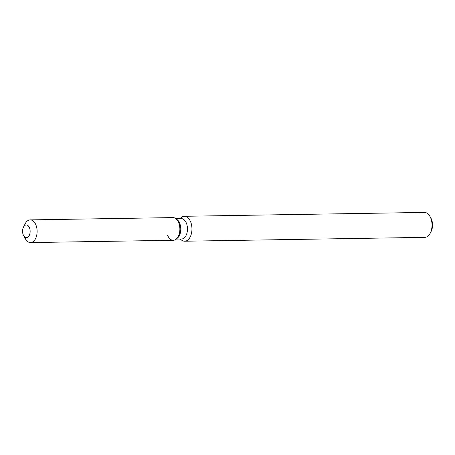 <?xml version="1.0" encoding="UTF-8"?>
<svg xmlns="http://www.w3.org/2000/svg" width="455" height="455" viewBox="0 0 455 455"><rect width="100%" height="100%" fill="white"/><g stroke="black" fill="none" stroke-linecap="round" stroke-linejoin="round"><path stroke-width="0.68" d="M29.956 229.422A6.359 3.788 -90.9 0 0 26.248 224.941A6.359 3.788 -90.9 0 0 22.75 233.17A6.359 3.788 -90.9 0 0 26.453 237.652A6.359 3.788 -90.9 0 0 29.956 229.422A6.359 3.788 -90.9 0 0 26.248 224.941A6.359 3.788 -90.9 0 0 23.472 227.085A6.359 3.788 -90.9 0 0 22.75 233.17A6.359 3.788 -90.9 0 0 23.609 235.599A6.359 3.788 -90.9 0 0 26.453 237.652A6.359 3.788 -90.9 0 0 29.956 229.422M167.611 235.383A11.341 6.762 -90.9 0 0 176.176 239.137L177.444 238.09A10.209 6.086 -90.9 0 0 180.47 225.902A10.209 6.086 -90.9 0 0 177.149 219.646L175.846 218.645A11.341 6.762 -90.9 0 0 172.928 217.592L30.172 219.89A11.341 6.762 -90.9 0 0 25.213 223.718L23.472 227.085M179.537 225.589A11.341 6.762 -90.9 0 0 175.846 218.645A11.341 6.762 -90.9 0 1 179.537 225.589A11.341 6.762 -90.9 0 1 176.176 239.137A11.341 6.762 -90.9 0 0 179.537 225.589M176.221 239.097L181.545 239.011A10.209 6.086 -90.9 0 0 187.164 225.794A10.209 6.086 -90.9 0 0 181.215 218.593L175.892 218.679M180.174 239.034L181.511 240.064A12.467 7.434 -90.9 0 0 184.719 241.218A12.467 7.434 -90.9 0 0 191.583 225.077A12.467 7.434 -90.9 0 0 184.315 216.29A12.467 7.434 -90.9 0 0 181.147 217.541L179.844 218.616M184.719 241.218L424.799 237.356A12.467 7.434 -90.9 0 0 430.248 233.148A12.467 7.434 -90.9 0 0 431.664 221.215A12.467 7.434 -90.9 0 0 429.981 216.455A12.467 7.434 -90.9 0 0 424.396 212.428L184.315 216.29M430.248 233.148L431.124 231.464A9.97 5.943 -90.9 0 0 432.25 221.921A9.97 5.943 -90.9 0 0 430.908 218.11L429.981 216.455M23.609 235.599L25.457 238.909A11.341 6.762 -90.9 0 0 30.536 242.572A11.341 6.762 -90.9 0 0 36.781 227.887A11.341 6.762 -90.9 0 0 30.172 219.89M30.536 242.572L173.292 240.28A11.341 6.762 -90.9 0 0 176.176 239.137L177.444 238.09M177.149 219.646L175.846 218.645"/></g></svg>
